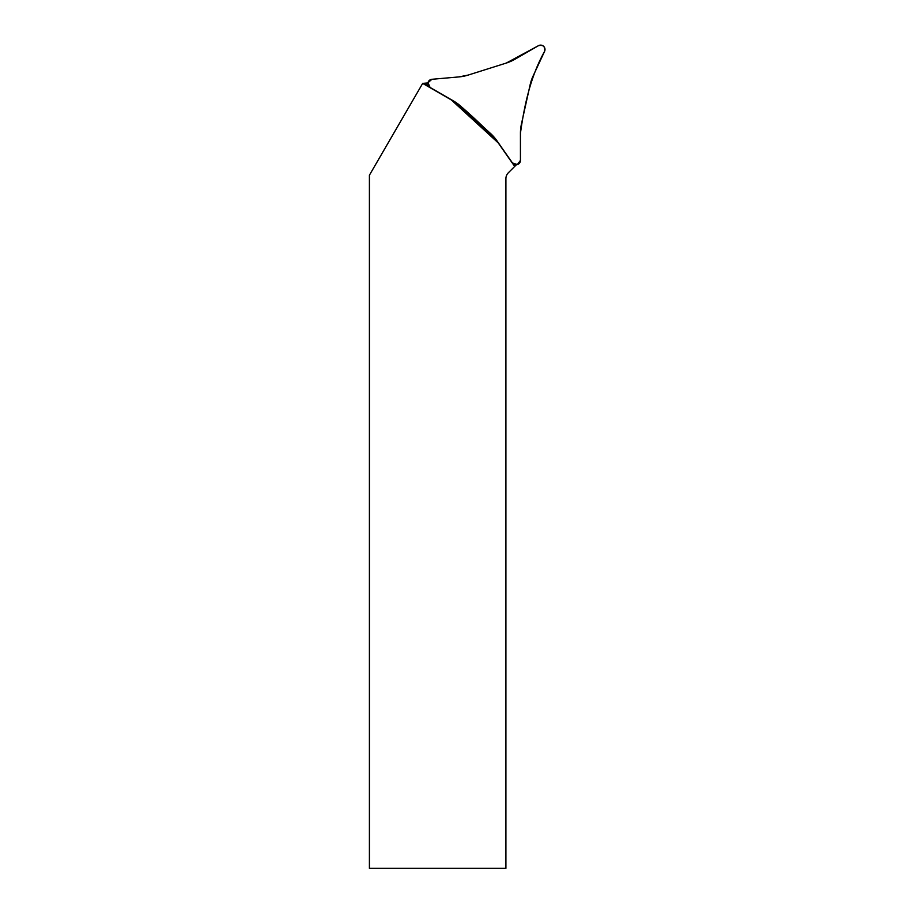 <?xml version="1.0" encoding="UTF-8"?>
<svg xmlns="http://www.w3.org/2000/svg" width="914" height="914" viewBox="0 0 914 914"><rect width="100%" height="100%" fill="white"/><g stroke="black" fill="none" stroke-linecap="round" stroke-linejoin="round"><path stroke-width="1.37" d="M427.969 82.9L422.679 83.391L369.405 175.214L369.405 868.3L505.91 868.3L505.91 178.618A8.237 8.237 0 0 1 508.321 172.803L514.685 166.439L498.164 142.835L451.345 99.934L422.679 83.391M514.685 166.439L516.353 164.771M453.721 101.1L496.793 140.562M514.148 164.36L515.222 165.902M423.936 83.254L428.506 85.893M530.097 84.911L521.471 123.858A43.906 43.906 0 0 0 520.432 133.364L520.432 160.396A4.387 4.387 0 0 1 512.446 162.921L496.93 140.767A43.906 43.906 0 0 0 490.635 133.581L461.216 106.63A43.906 43.906 0 0 0 453.515 100.974L430.094 87.458A4.387 4.387 0 0 1 431.911 79.29L458.839 76.925A43.906 43.906 0 0 0 468.219 75.062L506.265 63.066A43.906 43.906 0 0 0 515.016 59.216L538.426 45.7A4.387 4.387 0 0 1 544.595 51.355L533.17 75.862A43.906 43.906 0 0 0 530.097 84.911M468.219 75.062L506.265 63.066L538.426 45.7C543.19 44.626 545.258 46.511 544.595 51.355C530.588 76.388 524.339 105.007 520.432 133.364L520.432 160.396L517.358 164.589L512.446 162.921L496.93 140.767C485.642 128.817 473.738 117.438 461.216 106.63L453.515 100.974L430.094 87.458L428.003 82.706L431.911 79.29L458.839 76.925L468.219 75.062"/></g></svg>
